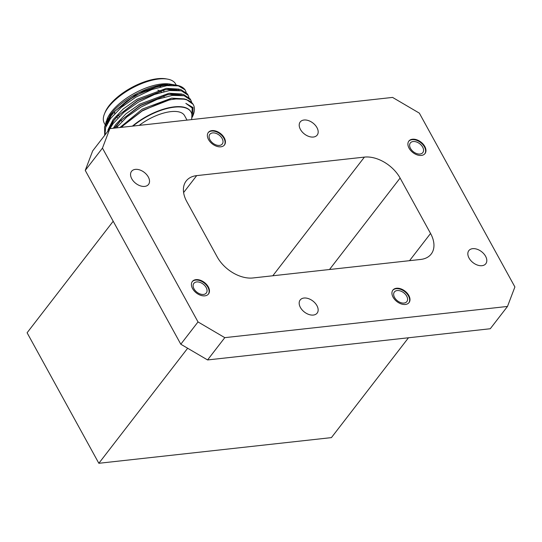 <?xml version="1.0" encoding="UTF-8"?>
<svg xmlns="http://www.w3.org/2000/svg" width="542" height="542" viewBox="0 0 542 542"><rect width="100%" height="100%" fill="white"/><g stroke="black" fill="none" stroke-linecap="round" stroke-linejoin="round"><path stroke-width="0.81" d="M187.654 348.249L98.847 463.288L27.1 332.774L113.197 221.244M408.485 337.768L331.413 437.618L98.847 463.288M207.579 359.942L180.804 344.224L198.02 321.934L224.788 337.652L207.579 359.942L490.273 328.743L507.488 306.447L514.9 286.955L419.345 113.136L392.571 97.418L109.87 128.623L102.458 148.115L85.25 170.412L92.662 150.92L109.87 128.623M485.585 256.264A10.725 6.951 37.7 0 0 477.075 249.239A10.725 6.951 37.7 0 0 468.83 250.628A10.725 6.951 37.7 0 0 473.071 262.68A10.725 6.951 37.7 0 0 485.808 263.73A10.725 6.951 37.7 0 0 485.585 256.264M316.928 305.634A10.725 6.951 37.7 0 0 308.418 298.608A10.725 6.951 37.7 0 0 300.173 299.99A10.725 6.951 37.7 0 0 304.414 312.05A10.725 6.951 37.7 0 0 317.158 313.1A10.725 6.951 37.7 0 0 316.928 305.634M148.298 176.977A10.725 6.951 37.7 0 0 139.795 169.951A10.725 6.951 37.7 0 0 131.55 171.333A10.725 6.951 37.7 0 0 135.791 183.392A10.725 6.951 37.7 0 0 148.528 184.443A10.725 6.951 37.7 0 0 148.298 176.977M422.652 147.099A7.879 5.108 37.7 0 0 416.405 141.943A7.879 5.108 37.7 0 0 410.348 142.959A7.879 5.108 37.7 0 0 413.465 151.814A7.879 5.108 37.7 0 0 422.821 152.587A7.879 5.108 37.7 0 0 422.652 147.099M406.683 296.135A7.879 5.108 37.7 0 0 400.436 290.973A7.879 5.108 37.7 0 0 394.38 291.989A7.879 5.108 37.7 0 0 397.496 300.844A7.879 5.108 37.7 0 0 406.852 301.616A7.879 5.108 37.7 0 0 406.683 296.135M206.156 287.517A7.879 5.108 37.7 0 0 199.91 282.355A7.879 5.108 37.7 0 0 193.853 283.371A7.879 5.108 37.7 0 0 196.97 292.233A7.879 5.108 37.7 0 0 206.326 293.005A7.879 5.108 37.7 0 0 206.156 287.517M224.788 337.652L507.488 306.447M208.297 286.874A10.21 6.619 37.7 0 0 200.201 280.187A10.21 6.619 37.7 0 0 192.349 281.508A10.21 6.619 37.7 0 0 196.387 292.978A10.21 6.619 37.7 0 0 208.514 293.981A10.21 6.619 37.7 0 0 208.297 286.874M208.331 294.198A10.21 6.619 37.7 0 0 207.952 287.321A10.21 6.619 37.7 0 0 200.045 280.702A10.21 6.619 37.7 0 0 192.186 281.732M408.824 295.485A10.21 6.619 37.7 0 0 400.728 288.798A10.21 6.619 37.7 0 0 392.882 290.119A10.21 6.619 37.7 0 0 396.92 301.596A10.21 6.619 37.7 0 0 409.041 302.592A10.21 6.619 37.7 0 0 408.824 295.485M408.864 302.809A10.21 6.619 37.7 0 0 408.478 295.932A10.21 6.619 37.7 0 0 400.579 289.313A10.21 6.619 37.7 0 0 392.713 290.349M424.793 146.455A10.21 6.619 37.7 0 0 416.696 139.768A10.21 6.619 37.7 0 0 408.844 141.089A10.21 6.619 37.7 0 0 412.882 152.559A10.21 6.619 37.7 0 0 425.009 153.562A10.21 6.619 37.7 0 0 424.793 146.455M424.826 153.779A10.21 6.619 37.7 0 0 424.447 146.902A10.21 6.619 37.7 0 0 416.547 140.283A10.21 6.619 37.7 0 0 408.682 141.32M272.809 275.77L364.414 157.105L196.685 175.622L183.616 192.552M409.549 260.675L430.558 233.46L400.104 178.061L329.516 269.51M196.685 175.622A29.586 19.173 -142.3 0 0 186.17 181.014A29.586 19.173 -142.3 0 0 186.8 201.61L217.254 257.003A29.586 19.173 -142.3 0 0 252.945 277.965L420.673 259.449A29.586 19.173 -142.3 0 0 431.195 254.056A29.586 19.173 -142.3 0 0 430.558 233.46M224.259 137.844A10.21 6.619 37.7 0 0 216.17 131.157A10.21 6.619 37.7 0 0 208.318 132.472A10.21 6.619 37.7 0 0 212.356 143.948A10.21 6.619 37.7 0 0 224.476 144.951A10.21 6.619 37.7 0 0 224.259 137.844M224.3 145.168A10.21 6.619 37.7 0 0 223.914 138.291A10.21 6.619 37.7 0 0 216.014 131.672A10.21 6.619 37.7 0 0 208.155 132.702M222.125 138.488A7.879 5.108 37.7 0 0 215.879 133.325A7.879 5.108 37.7 0 0 209.822 134.341A7.879 5.108 37.7 0 0 212.931 143.196A7.879 5.108 37.7 0 0 222.288 143.969A7.879 5.108 37.7 0 0 222.125 138.488M316.955 127.614A10.725 6.951 37.7 0 0 308.452 120.588A10.725 6.951 37.7 0 0 300.207 121.97A10.725 6.951 37.7 0 0 304.448 134.03A10.725 6.951 37.7 0 0 317.185 135.08A10.725 6.951 37.7 0 0 316.955 127.614M364.414 157.105A29.586 19.173 -142.3 0 1 400.104 178.061M102.458 148.115L198.02 321.934M85.25 170.412L180.804 344.224M157.81 90.196A24.41 10.366 -28.8 0 1 159.897 90.968M160.012 91.029A24.41 10.366 -28.8 0 1 161.455 92.208M119.24 116.571L119.172 116.455A24.41 10.366 -28.8 0 1 118.678 115.012M121.408 107.241A24.41 10.366 -28.8 0 1 131.252 98.244M140.1 93.373A24.41 10.366 -28.8 0 1 149.992 90.263M114.802 111.361A27.371 11.626 151.2 0 0 114.687 113.603M116.679 117.147A27.371 11.626 151.2 0 0 117.926 117.912M163.901 91.584A27.371 11.626 151.2 0 0 163.65 90.094M160.689 86.822A27.371 11.626 151.2 0 0 159.402 86.307M104.525 113.732L105.168 112.187A39.207 16.653 -28.8 0 1 157.519 78.712A39.207 16.653 -28.8 0 1 165.852 78.82L167.498 79.112A40.684 17.283 151.2 0 0 158.853 78.996A40.684 17.283 151.2 0 0 104.525 113.732A40.684 17.283 151.2 0 0 104.267 123.122L105.026 124.511M174.375 89.213A39.207 16.653 -28.8 0 1 174.178 90.141M172.634 94.118A39.207 16.653 -28.8 0 1 171.895 95.467M117.58 126.211A39.207 16.653 -28.8 0 1 116.035 126.205M111.679 125.669A39.207 16.653 -28.8 0 1 110.785 125.439M107.228 123.786A39.207 16.653 -28.8 0 1 106.774 123.44M109.87 127.336A40.684 17.283 151.2 0 0 110.541 127.539M174.436 95.175A40.684 17.283 151.2 0 0 174.998 94.037M176.299 90.148A40.684 17.283 151.2 0 0 176.421 89.444M176.245 85.141L175.574 83.922A40.684 17.283 151.2 0 0 167.498 79.112M106.218 125.94A40.684 17.283 -28.8 0 1 106.137 125.426M104.498 127.397L107.269 118.718A40.684 17.283 -28.8 0 1 134.335 93.373A40.684 17.283 -28.8 0 1 170.242 84.098L176.421 85.169A46.233 19.634 151.2 0 0 126.408 101.388L114.945 111.171L109.714 117.282L104.565 127.153L104.708 135.317M173.02 84.809A40.684 17.283 -28.8 0 1 174.199 85.284M178.792 89.972A40.684 17.283 -28.8 0 1 178.921 90.358M179.172 94.342A40.684 17.283 -28.8 0 1 179.063 95.04M105.859 122.126L114.132 110.209C126.855 96.611 151.835 84.518 167.607 84.315L160.798 85.23L143.298 91.368L126.408 101.388M186.204 92.384L185.12 89.884A46.233 19.634 151.2 0 0 176.421 85.169M187.85 94.83L187.397 93.922L180.676 89.464L168.853 89.152L164.727 89.864L137.709 100.704L117.634 116.063L112.404 122.174L107.269 131.997M190.54 99.721L190.079 98.813L183.359 94.355L171.543 94.044L167.417 94.755L140.398 105.595L120.324 120.954L114.328 128.129M193.094 104.315L186.048 99.247L174.226 98.935L164.68 101.015L142.241 110.941L123.298 125.541L121.625 127.323M160.71 85.25L134.924 95.582L114.945 111.171M115.507 110.609L111.042 115.893L105.785 127.065M180.567 90.636L167.017 89.525L163.948 90.033M164.727 89.864L137.614 100.466L117.634 116.063M118.19 115.493L113.732 120.785L108.969 129.789M183.257 95.521L169.7 94.41L166.638 94.918M167.417 94.755L140.303 105.358L120.324 120.954M120.88 120.385L114.775 128.081M176.191 98.956L169.321 99.809M170.1 99.64L142.993 110.25L123.854 124.978M185.12 89.884L178.318 85.839L166.916 85.629L151.821 89.559L135.771 97.187L121.245 107.384L110.466 118.651L105.663 127.411L104.938 135.012M188.995 97.384L188.149 95.29L181.428 90.832L169.605 90.521L154.511 94.45L138.461 102.072L123.928 112.275L113.156 123.542L109.951 128.617M191.685 102.275L190.838 100.182L184.117 95.724L172.295 95.412L157.2 99.342L141.15 106.964L126.93 116.903L116.225 127.919M164.68 101.015A46.233 19.634 -28.8 0 1 174.334 99.125A46.233 19.634 -28.8 0 1 193.338 104.728A46.233 19.634 -28.8 0 1 193.04 115.399L192.349 116.984M114.132 110.209L110.399 114.721L105.324 124.917M179.151 89.139L166.367 88.346L136.97 99.294L123.258 108.949L113.088 119.606L108.014 129.809M181.834 94.023L169.057 93.238L139.66 104.186L125.94 113.834L115.778 124.497L113.325 128.244M184.524 98.915L171.746 98.129L142.35 109.078L119.918 127.512M192.119 107.838L185.845 103.366L193.074 107.56L192.817 115.934M191.739 118.529L192.207 107.993L185.845 103.366M190.974 111.943A40.684 17.283 151.2 0 0 190.892 111.794A40.684 17.283 151.2 0 0 174.172 106.869A40.684 17.283 151.2 0 0 132.411 126.137M133.007 126.069A40.684 17.283 -28.8 0 1 174.334 107.167A40.684 17.283 -28.8 0 1 191.062 112.092A40.684 17.283 -28.8 0 1 191.462 119.619M139.219 125.385A33.292 14.139 -28.8 0 1 170.893 111.625A33.292 14.139 -28.8 0 1 184.578 115.656L187.024 120.107M164.226 97.072L163.474 95.704M121.923 121.462L121.171 120.094M187.512 94.125L188.264 95.5M190.201 99.017L190.953 100.385M192.884 103.908L193.338 104.728"/></g></svg>
